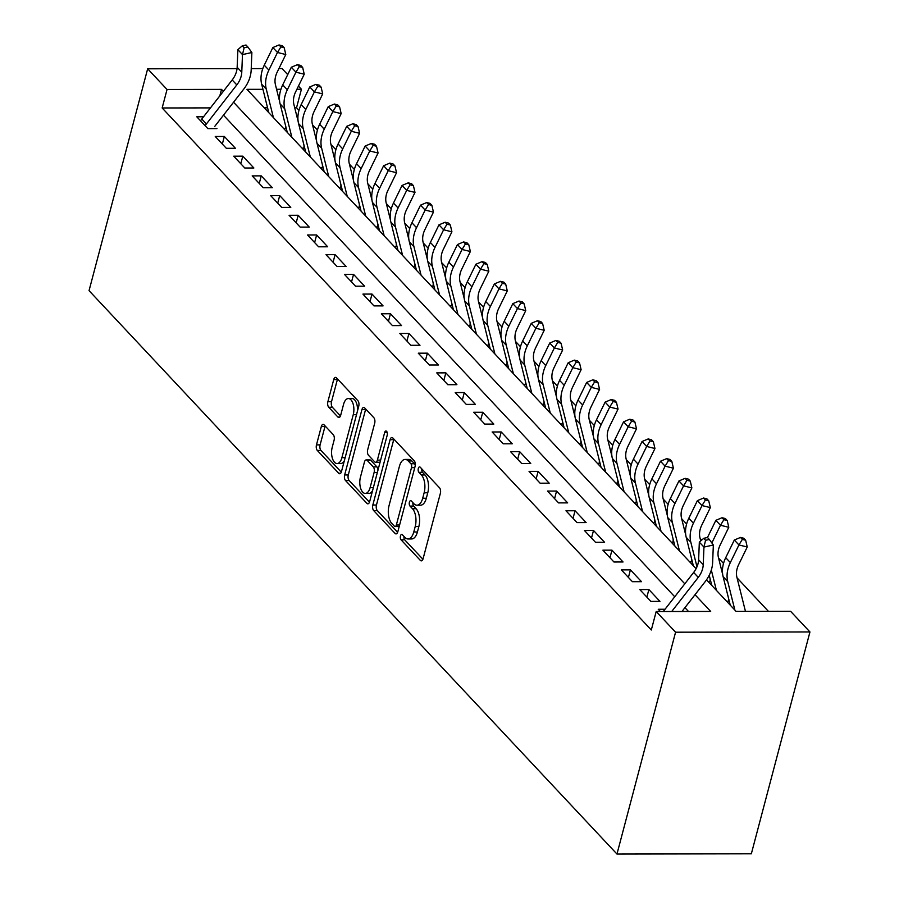 <?xml version="1.0" encoding="UTF-8"?>
<svg xmlns="http://www.w3.org/2000/svg" width="899" height="899" viewBox="0 0 899 899"><rect width="100%" height="100%" fill="white"/><g stroke="black" fill="none" stroke-linecap="round" stroke-linejoin="round"><path stroke-width="1.35" d="M400.482 535.939A2.877 1.438 -90.1 0 0 401.078 539.838L420.327 560.38A4.113 2.045 -90.1 0 0 421.294 560.864A4.113 2.045 -90.1 0 0 423.103 558.684L440.364 493.36A4.113 2.045 -90.1 0 0 439.51 487.797L420.26 467.244A2.877 1.438 -90.1 0 0 419.586 466.907A2.877 1.438 -90.1 0 0 418.316 468.435A2.877 1.438 -90.1 0 0 418.912 472.335L421.406 474.987A13.159 6.563 -90.1 0 1 424.137 492.787L422.699 498.237A13.159 6.563 -90.1 0 1 416.922 505.204A13.159 6.563 -90.1 0 1 413.832 503.665L411.337 501.001A2.877 1.438 -90.1 0 0 410.663 500.664A2.877 1.438 -90.1 0 0 409.405 502.193A2.877 1.438 -90.1 0 0 410 506.081L412.495 508.744A13.159 6.563 -90.1 0 1 415.214 526.544L413.776 531.983A13.159 6.563 -90.1 0 1 408.011 538.962A13.159 6.563 -90.1 0 1 404.91 537.411L402.426 534.759A2.877 1.438 -90.1 0 0 401.752 534.411A2.877 1.438 -90.1 0 0 400.482 535.939M404.011 536.445A2.877 1.438 -90.1 0 0 404.707 539.827L422.923 559.257M421.845 468.941A2.877 1.438 -90.1 0 0 422.552 472.323L425.036 474.987L421.406 474.987M412.933 502.698A2.877 1.438 -90.1 0 0 413.63 506.081L416.125 508.733L412.495 508.744M324.089 424.867A4.113 2.045 -90.1 0 0 323.123 424.384A4.113 2.045 -90.1 0 0 321.314 426.564L316.47 444.893A4.113 2.045 -90.1 0 0 317.325 450.455L338.709 473.267A4.113 2.045 -90.1 0 0 339.676 473.751A4.113 2.045 -90.1 0 0 341.474 471.57L358.735 406.247A4.113 2.045 -90.1 0 0 357.892 400.684L336.507 377.872A4.113 2.045 -90.1 0 0 335.541 377.389A4.113 2.045 -90.1 0 0 333.731 379.558L327.888 401.707A4.113 2.045 -90.1 0 0 328.742 407.269L337.889 417.024A4.113 2.045 -90.1 0 0 338.856 417.507A4.113 2.045 -90.1 0 0 340.665 415.338L343.564 404.359A11.002 5.484 -90.1 0 1 348.385 398.527A11.002 5.484 -90.1 0 1 353.251 414.697L341.89 457.703A11.002 5.484 -90.1 0 1 337.069 463.536A11.002 5.484 -90.1 0 1 332.203 447.365L334.091 440.195A4.113 2.045 -90.1 0 0 333.237 434.633L324.089 424.867M210.467 107.891L162.157 107.97L167.045 89.484L147.661 68.807L89.046 290.647L616.961 854.05L751.339 853.803L809.954 631.952L790.569 611.275L736.09 611.376L706.524 579.81M162.157 107.97L651.303 630.008L656.191 611.522L675.576 632.199L616.961 854.05M372.827 505.024A4.113 2.045 -90.1 0 0 373.681 510.587L395.054 533.41A4.113 2.045 -90.1 0 0 396.021 533.894A4.113 2.045 -90.1 0 0 397.83 531.714L415.091 466.379A4.113 2.045 -90.1 0 0 414.237 460.816L392.852 438.004A4.113 2.045 -90.1 0 0 391.885 437.521A4.113 2.045 -90.1 0 0 390.087 439.701L372.827 505.024L376.456 505.024A4.113 2.045 -90.1 0 0 377.31 510.587L397.639 532.287M366.882 503.339L345.508 480.516A4.113 2.045 -90.1 0 1 344.654 474.953L361.915 409.629A4.113 2.045 -90.1 0 1 363.713 407.449A4.113 2.045 -90.1 0 1 364.679 407.932L373.827 417.698A4.113 2.045 -90.1 0 1 374.681 423.26L367.68 449.758A4.113 2.045 -90.1 0 0 368.534 455.321L374.602 461.794A4.113 2.045 -90.1 0 0 375.568 462.277A4.113 2.045 -90.1 0 0 377.378 460.097L384.66 432.52A2.877 1.438 -90.1 0 1 385.929 430.992A2.877 1.438 -90.1 0 1 387.199 435.228L369.658 501.642A4.113 2.045 -90.1 0 1 367.848 503.822A4.113 2.045 -90.1 0 1 366.882 503.339L368.815 503.339M665.013 609.264L658.259 609.275L660.349 611.511M639.796 589.575L650.876 601.397L659.956 601.375L648.876 589.553L639.796 589.575M621.344 569.876L632.413 581.698L641.493 581.675L630.424 569.854L621.344 569.876M602.881 550.177L613.961 561.999L623.041 561.976L611.961 550.154L602.881 550.177M584.429 530.477L595.498 542.299L604.577 542.277L593.509 530.455L584.429 530.477M565.965 510.778L577.046 522.6L586.126 522.577L575.045 510.756L565.965 510.778M547.502 491.079L558.582 502.901L567.662 502.878L556.582 491.056L547.502 491.079M529.05 471.379L540.119 483.201L549.199 483.179L538.13 471.357L529.05 471.379M510.587 451.68L521.667 463.502L530.747 463.479L519.667 451.658L510.587 451.68M492.135 431.981L503.204 443.803L512.284 443.78L501.215 431.958L492.135 431.981M473.672 412.281L484.752 424.103L493.832 424.081L482.752 412.259L473.672 412.281M455.22 392.582L466.289 404.404L475.369 404.381L464.3 392.56L455.22 392.582M436.757 372.883L447.826 384.705L456.906 384.682L445.837 372.86L436.757 372.883M418.293 353.183L429.374 365.005L438.454 364.983L427.373 353.161L418.293 353.183M399.841 333.484L410.91 345.306L419.99 345.283L408.921 333.462L399.841 333.484M381.378 313.785L392.458 325.607L401.538 325.584L390.458 313.762L381.378 313.785M362.926 294.085L373.995 305.907L383.075 305.885L372.006 294.063L362.926 294.085M344.463 274.386L355.543 286.208L364.623 286.185L353.543 274.364L344.463 274.386M326 254.687L337.08 266.509L346.16 266.486L335.08 254.664L326 254.687M307.548 234.987L318.617 246.809L327.697 246.787L316.628 234.965L307.548 234.987M289.085 215.288L300.165 227.11L309.245 227.087L298.165 215.266L289.085 215.288M270.633 195.589L281.702 207.411L290.782 207.388L279.713 195.566L270.633 195.589M252.169 175.889L263.25 187.711L272.33 187.689L261.249 175.867L252.169 175.889M233.718 156.19L244.786 168.012L253.866 167.989L242.797 156.168L233.718 156.19M215.254 136.491L226.334 148.313L235.414 148.29L224.334 136.468L215.254 136.491M688.499 611.455L684.937 607.657M674.733 596.767L223.48 115.173M216.951 128.591L207.871 128.613L196.791 116.791L203.556 116.78M768.398 611.309L737.056 577.855M723.526 563.415L718.593 558.155M701.681 540.108L700.13 538.456M686.611 524.016L681.678 518.757M668.148 504.317L663.215 499.057M649.685 484.617L644.763 479.358M631.233 464.918L626.3 459.659M612.77 445.219L607.848 439.959M594.318 425.519L589.384 420.26M575.854 405.82L570.921 400.561M557.402 386.121L552.469 380.861M538.939 366.421L534.006 361.162M520.476 346.722L515.554 341.463M502.024 327.022L497.091 321.763M483.561 307.323L478.628 302.064M465.109 287.624L460.176 282.365M446.646 267.924L441.712 262.665M428.182 248.225L423.26 242.966M409.73 228.526L404.797 223.267M391.267 208.826L386.345 203.567M372.815 189.127L367.882 183.868M354.352 169.428L349.419 164.169M335.9 149.728L330.967 144.469M317.437 130.029L312.504 124.77M298.974 110.33L296.535 107.734L294.715 107.734M267.565 107.779L264.227 107.79M729.28 601.251L726.617 601.251M710.817 581.552L708.154 581.552M692.365 561.853L689.702 561.853M673.902 542.153L671.238 542.153M655.45 522.454L652.775 522.454M636.986 502.755L634.323 502.755M618.523 483.055L615.86 483.055M600.071 463.356L597.408 463.356M581.608 443.657L578.945 443.657M563.156 423.957L560.493 423.957M544.693 404.258L542.03 404.258M526.23 384.558L523.566 384.558M507.778 364.859L505.114 364.859M489.314 345.16L486.651 345.16M470.862 325.46L468.199 325.46M452.399 305.761L449.736 305.761M433.947 286.062L431.273 286.062M415.484 266.362L412.821 266.362M397.021 246.663L394.358 246.663M378.569 226.964L375.906 226.964M360.106 207.264L357.442 207.264M341.654 187.565L338.99 187.565M323.191 167.866L320.527 167.866M304.739 148.166L302.064 148.166M286.275 128.467L283.612 128.467M278.926 68.56L282.039 68.56L287.725 74.617M298.457 86.079L301.423 89.237L296.906 89.248M296.535 107.734L301.423 89.237M262.811 68.594L251.237 68.616M237.055 68.639L147.661 68.807M223.345 91.338L221.525 89.383L167.045 89.484M656.191 611.522L710.671 611.421L695.017 594.711M684.813 583.822L233.549 102.228M675.576 632.199L809.954 631.952M262.946 89.316L246.944 89.338L696.096 568.685M280.926 89.282L276.566 89.282M219.805 95.89L221.525 89.383M648.876 589.553L646.875 597.127M630.424 569.854L628.423 577.428M611.961 550.154L609.96 557.728M593.509 530.455L591.508 538.029M575.045 510.756L573.045 518.33M556.582 491.056L554.582 498.63M538.13 471.357L536.13 478.931M519.667 451.658L517.667 459.232M501.215 431.958L499.215 439.532M482.752 412.259L480.751 419.833M464.3 392.56L462.288 400.134M445.837 372.86L443.836 380.434M427.373 353.161L425.373 360.735M408.921 333.462L406.921 341.036M390.458 313.762L388.458 321.336M372.006 294.063L370.006 301.637M353.543 274.364L351.543 281.938M335.08 254.664L333.079 262.238M316.628 234.965L314.628 242.539M298.165 215.266L296.164 222.84M279.713 195.566L277.712 203.14M261.249 175.867L259.249 183.441M242.797 156.168L240.797 163.742M224.334 136.468L222.334 144.042M408.011 538.962L411.641 538.951A13.159 6.563 -90.1 0 0 417.417 531.983L413.776 531.983M416.125 508.733A13.159 6.563 -90.1 0 1 418.855 526.533L417.417 531.983M416.922 505.204L420.552 505.193A13.159 6.563 -90.1 0 0 426.328 498.226L422.699 498.237M425.036 474.987A13.159 6.563 -90.1 0 1 427.767 492.787L426.328 498.226M393.897 439.117A4.113 2.045 -90.1 0 0 393.717 439.69L376.456 505.024M394.403 526.196A2.877 1.438 -90.1 0 0 395.077 526.533A2.877 1.438 -90.1 0 0 396.347 525.005L411.495 467.671A2.877 1.438 -90.1 0 0 410.899 463.772L408.27 460.973A13.159 6.563 -90.1 0 0 405.179 459.423A13.159 6.563 -90.1 0 0 399.403 466.401L389.053 505.598A13.159 6.563 -90.1 0 0 391.773 523.398L394.403 526.196M395.077 526.533L398.718 526.533A2.877 1.438 -90.1 0 0 399.246 526.32M415.248 465.581A2.877 1.438 -90.1 0 0 414.529 463.772L410.899 463.772M405.179 459.423L408.809 459.423A13.159 6.563 -90.1 0 1 411.899 460.962L414.529 463.772M369.467 502.215L349.138 480.516L345.508 480.516M365.724 409.045A4.113 2.045 -90.1 0 0 365.545 409.618L348.284 474.953A4.113 2.045 -90.1 0 0 349.138 480.516M375.568 462.277L379.209 462.277A4.113 2.045 -90.1 0 0 380.187 461.76M360.42 477.245A11.002 5.484 -90.1 0 0 365.286 493.416A11.002 5.484 -90.1 0 0 370.118 487.595L374.119 472.436A4.113 2.045 -90.1 0 0 373.265 466.873L367.197 460.4A4.113 2.045 -90.1 0 0 366.23 459.917A4.113 2.045 -90.1 0 0 364.421 462.097L360.42 477.245M365.286 493.416L368.916 493.416A11.002 5.484 -90.1 0 0 372.568 490.607M377.973 470.132A4.113 2.045 -90.1 0 0 376.895 466.873L373.265 466.873M366.23 459.917L369.86 459.906A4.113 2.045 -90.1 0 1 370.826 460.389L376.895 466.873M337.069 463.536L340.699 463.524A11.002 5.484 -90.1 0 0 344.351 460.726M357.476 411.045A11.002 5.484 -90.1 0 0 352.015 398.515L348.385 398.527M337.552 378.985A4.113 2.045 -90.1 0 0 337.372 379.558L331.517 401.696A4.113 2.045 -90.1 0 0 332.372 407.258L340.474 415.911M325.135 425.98A4.113 2.045 -90.1 0 0 324.955 426.553L320.111 444.881A4.113 2.045 -90.1 0 0 320.965 450.444L341.294 472.144M745.451 611.354L736.91 577.304A20.947 16.013 -43.1 0 1 738.652 564.628L747.249 546.997L738.933 544.963L730.336 562.583A31.42 24.026 136.9 0 0 727.74 581.608L734.865 610.061M742.338 539.4L745.653 540.22L743.81 538.243L740.484 537.433L742.338 539.4L738.933 544.963L734.326 540.029L725.718 557.661A31.42 24.026 136.9 0 0 723.122 576.686L730.258 605.139M734.326 540.029L740.484 537.433M745.653 540.22L747.249 546.997M663.271 611.511L693.646 572.449A20.947 16.013 136.9 0 0 698.624 559.762L699.332 542.153L703.951 547.075L705.569 540.288L709.333 539.467L707.479 537.49L703.726 538.321L705.569 540.288M671.722 611.489L698.265 577.383A20.947 16.013 136.9 0 0 703.232 564.684L703.951 547.075L713.345 545.008L712.626 562.617A31.42 24.026 -43.1 0 1 705.176 581.653L681.97 611.466M713.345 545.008L709.333 539.467M703.726 538.321L699.332 542.153M722.695 574.54L718.458 557.605A20.947 16.013 -43.1 0 1 720.189 544.929L728.786 527.297L720.481 525.263L711.873 542.884A31.42 24.026 136.9 0 0 711.851 542.94M723.875 519.701L727.201 520.521L725.358 518.543L722.032 517.734L723.875 519.701L720.481 525.263L715.862 520.33L707.491 537.501M709.232 575.225L711.794 585.44M711.323 570.056L716.413 590.362M728.381 601.251A14.665 11.215 136.9 0 0 728.482 598.082M715.862 520.33L722.032 517.734M727.201 520.521L728.786 527.297M700.748 540.917L699.995 537.905A20.947 16.013 -43.1 0 1 701.726 525.23L710.334 507.598L702.018 505.564L693.421 523.184A31.42 24.026 136.9 0 0 690.825 542.209L696.983 566.808M705.412 500.001L708.738 500.822L706.895 498.844L703.569 498.035L705.412 500.001L702.018 505.564L697.41 500.631L688.803 518.262A31.42 24.026 136.9 0 0 686.207 537.287L693.331 565.741M709.918 581.552A14.665 11.215 136.9 0 0 710.03 578.383M697.41 500.631L703.569 498.035M708.738 500.822L710.334 507.598M685.78 535.141L681.543 518.206A20.947 16.013 -43.1 0 1 683.274 505.53L691.87 487.899L683.566 485.865L674.958 503.485A31.42 24.026 136.9 0 0 672.362 522.51L679.487 550.963M686.96 480.302L690.286 481.122L688.432 479.145L685.117 478.335L686.96 480.302L683.566 485.865L678.947 480.931L670.351 498.563A31.42 24.026 136.9 0 0 667.743 517.588L674.879 546.041M691.466 561.853A14.665 11.215 136.9 0 0 691.567 558.684M678.947 480.931L685.117 478.335M690.286 481.122L691.87 487.899M667.328 515.442L663.08 498.507A20.947 16.013 -43.1 0 1 664.811 485.831L673.418 468.199L665.103 466.165L656.506 483.786A31.42 24.026 136.9 0 0 653.899 502.811L661.035 531.264M668.496 460.603L671.823 461.423L669.98 459.445L666.653 458.636L668.496 460.603L665.103 466.165L660.484 461.232L651.887 478.864A31.42 24.026 136.9 0 0 649.292 497.889L656.416 526.342M673.003 542.153A14.665 11.215 136.9 0 0 673.104 538.984M660.484 461.232L666.653 458.636M671.823 461.423L673.418 468.199M648.864 495.742L644.617 478.807A20.947 16.013 -43.1 0 1 646.359 466.132L654.955 448.5L646.651 446.466L638.043 464.086A31.42 24.026 136.9 0 0 635.447 483.111L642.571 511.565M650.044 440.903L653.359 441.724L651.517 439.746L648.19 438.937L650.044 440.903L646.651 446.466L642.032 441.533L633.424 459.164A31.42 24.026 136.9 0 0 630.828 478.189L637.964 506.643M654.539 522.454A14.665 11.215 136.9 0 0 654.652 519.285M642.032 441.533L648.19 438.937M653.359 441.724L654.955 448.5M630.401 476.043L626.165 459.108A20.947 16.013 -43.1 0 1 627.895 446.432L636.492 428.801L628.187 426.767L619.591 444.387A31.42 24.026 136.9 0 0 616.984 463.412L624.12 491.865M631.581 421.204L634.908 422.024L633.065 420.047L629.738 419.237L631.581 421.204L628.187 426.767L623.569 421.833L614.972 439.465A31.42 24.026 136.9 0 0 612.376 458.49L619.501 486.943M636.087 502.755A14.665 11.215 136.9 0 0 636.189 499.586M623.569 421.833L629.738 419.237M634.908 422.024L636.492 428.801M611.949 456.344L607.702 439.409A20.947 16.013 -43.1 0 1 609.432 426.733L618.04 409.101L609.724 407.067L601.128 424.688A31.42 24.026 136.9 0 0 598.532 443.713L605.656 472.166M613.129 401.505L616.444 402.325L614.601 400.347L611.275 399.538L613.129 401.505L609.724 407.067L605.117 402.134L596.509 419.766A31.42 24.026 136.9 0 0 593.913 438.791L601.038 467.244M617.624 483.055A14.665 11.215 136.9 0 0 617.737 479.886M605.117 402.134L611.275 399.538M616.444 402.325L618.04 409.101M593.486 436.644L589.25 419.709A20.947 16.013 -43.1 0 1 590.98 407.033L599.577 389.402L591.272 387.368L582.664 404.988A31.42 24.026 136.9 0 0 580.069 424.013L587.204 452.467M594.666 381.805L597.992 382.626L596.149 380.648L592.823 379.839L594.666 381.805L591.272 387.368L586.654 382.435L578.057 400.066A31.42 24.026 136.9 0 0 575.461 419.091L582.586 447.545M599.172 463.356A14.665 11.215 136.9 0 0 599.273 460.187M586.654 382.435L592.823 379.839M597.992 382.626L599.577 389.402M575.034 416.945L570.786 400.01A20.947 16.013 -43.1 0 1 572.517 387.334L581.125 369.703L572.809 367.669L564.212 385.289A31.42 24.026 136.9 0 0 561.617 404.314L568.741 432.767M576.203 362.106L579.529 362.926L577.686 360.949L574.36 360.139L576.203 362.106L572.809 367.669L568.202 362.735L559.594 380.367A31.42 24.026 136.9 0 0 556.998 399.392L564.123 427.845M580.709 443.657A14.665 11.215 136.9 0 0 580.821 440.488M568.202 362.735L574.36 360.139M579.529 362.926L581.125 369.703M556.571 397.246L552.334 380.311A20.947 16.013 -43.1 0 1 554.065 367.635L562.662 350.003L554.357 347.969L545.749 365.59A31.42 24.026 136.9 0 0 543.153 384.615L550.278 413.068M557.751 342.407L561.077 343.227L559.223 341.249L555.908 340.44L557.751 342.407L554.357 347.969L549.739 343.036L541.142 360.668A31.42 24.026 136.9 0 0 538.535 379.693L545.671 408.146M562.257 423.957A14.665 11.215 136.9 0 0 562.358 420.788M549.739 343.036L555.908 340.44M561.077 343.227L562.662 350.003M538.119 377.546L533.871 360.611A20.947 16.013 -43.1 0 1 535.602 347.935L544.21 330.304L535.894 328.27L527.297 345.89A31.42 24.026 136.9 0 0 524.69 364.915L531.826 393.369M539.288 322.707L542.614 323.528L540.771 321.55L537.445 320.741L539.288 322.707L535.894 328.27L531.275 323.337L522.679 340.968A31.42 24.026 136.9 0 0 520.083 359.993L527.207 388.447M543.794 404.258A14.665 11.215 136.9 0 0 543.895 401.089M531.275 323.337L537.445 320.741M542.614 323.528L544.21 330.304M519.656 357.847L515.408 340.912A20.947 16.013 -43.1 0 1 517.15 328.236L525.746 310.604L517.431 308.571L508.834 326.191A31.42 24.026 136.9 0 0 506.238 345.216L513.363 373.669M520.836 303.008L524.151 303.828L522.308 301.85L518.981 301.041L520.836 303.008L517.431 308.571L512.823 303.637L504.215 321.269A31.42 24.026 136.9 0 0 501.62 340.294L508.755 368.747M525.331 384.558A14.665 11.215 136.9 0 0 525.443 381.39M512.823 303.637L518.981 301.041M524.151 303.828L525.746 310.604M501.192 338.148L496.956 321.213A20.947 16.013 -43.1 0 1 498.687 308.537L507.283 290.905L498.979 288.871L490.382 306.492A31.42 24.026 136.9 0 0 487.775 325.517L494.911 353.97M502.372 283.309L505.699 284.129L503.856 282.151L500.529 281.342L502.372 283.309L498.979 288.871L494.36 283.938L485.763 301.57A31.42 24.026 136.9 0 0 483.168 320.595L490.292 349.048M506.879 364.859A14.665 11.215 136.9 0 0 506.98 361.69M494.36 283.938L500.529 281.342M505.699 284.129L507.283 290.905M482.741 318.448L478.493 301.513A20.947 16.013 -43.1 0 1 480.223 288.837L488.831 271.206L480.516 269.172L471.919 286.792A31.42 24.026 136.9 0 0 469.323 305.817L476.448 334.271M483.909 263.609L487.236 264.43L485.393 262.463L482.066 261.643L483.909 263.609L480.516 269.172L475.908 264.239L467.3 281.87A31.42 24.026 136.9 0 0 464.704 300.895L471.829 329.349M488.415 345.16A14.665 11.215 136.9 0 0 488.528 341.991M475.908 264.239L482.066 261.643M487.236 264.43L488.831 271.206M464.277 298.749L460.041 281.814A20.947 16.013 -43.1 0 1 461.771 269.138L470.368 251.506L462.064 249.472L453.456 267.093A31.42 24.026 136.9 0 0 450.86 286.118L457.996 314.571M465.457 243.91L468.784 244.73L466.929 242.764L463.614 241.943L465.457 243.91L462.064 249.472L457.445 244.539L448.848 262.171A31.42 24.026 136.9 0 0 446.241 281.196L453.377 309.649M469.963 325.46A14.665 11.215 136.9 0 0 470.065 322.292M457.445 244.539L463.614 241.943M468.784 244.73L470.368 251.506M445.825 279.05L441.578 262.115A20.947 16.013 -43.1 0 1 443.308 249.439L451.916 231.807L443.6 229.773L435.004 247.394A31.42 24.026 136.9 0 0 432.408 266.419L439.532 294.872M446.994 224.211L450.32 225.031L448.477 223.064L445.151 222.244L446.994 224.211L443.6 229.773L438.982 224.84L430.385 242.472A31.42 24.026 136.9 0 0 427.789 261.497L434.914 289.95M451.5 305.761A14.665 11.215 136.9 0 0 451.601 302.592M438.982 224.84L445.151 222.244M450.32 225.031L451.916 231.807M427.362 259.35L423.126 242.415A20.947 16.013 -43.1 0 1 424.856 229.739L433.453 212.108L425.148 210.074L416.54 227.694A31.42 24.026 136.9 0 0 413.945 246.719L421.069 275.173M428.542 204.511L431.868 205.332L430.014 203.365L426.699 202.545L428.542 204.511L425.148 210.074L420.53 205.141L411.933 222.772A31.42 24.026 136.9 0 0 409.326 241.797L416.462 270.251M433.048 286.062A14.665 11.215 136.9 0 0 433.149 282.893M420.53 205.141L426.699 202.545M431.868 205.332L433.453 212.108M408.899 239.651L404.662 222.716A20.947 16.013 -43.1 0 1 406.393 210.04L414.99 192.408L406.685 190.374L398.088 207.995A31.42 24.026 136.9 0 0 395.481 227.02L402.617 255.473M410.079 184.812L413.405 185.632L411.562 183.666L408.236 182.845L410.079 184.812L406.685 190.374L402.067 185.441L393.47 203.073A31.42 24.026 136.9 0 0 390.874 222.098L397.999 250.551M414.585 266.362A14.665 11.215 136.9 0 0 414.686 263.193M402.067 185.441L408.236 182.845M413.405 185.632L414.99 192.408M390.447 219.952L386.199 203.017A20.947 16.013 -43.1 0 1 387.941 190.341L396.538 172.709L388.222 170.675L379.625 188.296A31.42 24.026 136.9 0 0 377.029 207.321L384.154 235.774M391.627 165.113L394.942 165.933L393.099 163.966L389.773 163.146L391.627 165.113L388.222 170.675L383.615 165.742L375.007 183.374A31.42 24.026 136.9 0 0 372.411 202.399L379.547 230.852M396.122 246.663A14.665 11.215 136.9 0 0 396.234 243.494M383.615 165.742L389.773 163.146M394.942 165.933L396.538 172.709M371.984 200.252L367.747 183.317A20.947 16.013 -43.1 0 1 369.478 170.641L378.074 153.01L369.77 150.976L361.162 168.596A31.42 24.026 136.9 0 0 358.566 187.621L365.702 216.075M373.164 145.413L376.49 146.234L374.647 144.267L371.321 143.447L373.164 145.413L369.77 150.976L365.151 146.043L356.555 163.674A31.42 24.026 136.9 0 0 353.959 182.699L361.083 211.153M377.67 226.964A14.665 11.215 136.9 0 0 377.771 223.795M365.151 146.043L371.321 143.447M376.49 146.234L378.074 153.01M353.532 180.553L349.284 163.618A20.947 16.013 -43.1 0 1 351.015 150.942L359.622 133.31L351.307 131.276L342.71 148.897A31.42 24.026 136.9 0 0 340.114 167.922L347.239 196.375M354.7 125.714L358.027 126.534L356.184 124.568L352.858 123.747L354.7 125.714L351.307 131.276L346.699 126.343L338.091 143.975A31.42 24.026 136.9 0 0 335.496 163L342.62 191.453M359.207 207.264A14.665 11.215 136.9 0 0 359.319 204.095M346.699 126.343L352.858 123.747M358.027 126.534L359.622 133.31M335.069 160.854L330.832 143.919A20.947 16.013 -43.1 0 1 332.563 131.243L341.159 113.611L332.855 111.577L324.247 129.198A31.42 24.026 136.9 0 0 321.651 148.223L328.776 176.676M336.248 106.015L339.575 106.835L337.721 104.868L334.406 104.048L336.248 106.015L332.855 111.577L328.236 106.644L319.639 124.276A31.42 24.026 136.9 0 0 317.032 143.301L324.168 171.754M340.755 187.565A14.665 11.215 136.9 0 0 340.856 184.396M328.236 106.644L334.406 104.048M339.575 106.835L341.159 113.611M316.617 141.154L312.369 124.219A20.947 16.013 -43.1 0 1 314.099 111.543L322.707 93.912L314.392 91.878L305.795 109.498A31.42 24.026 136.9 0 0 303.188 128.523L310.324 156.977M317.785 86.315L321.112 87.136L319.269 85.169L315.942 84.349L317.785 86.315L314.392 91.878L309.773 86.945L301.176 104.576A31.42 24.026 136.9 0 0 298.58 123.601L305.705 152.055M322.292 167.866A14.665 11.215 136.9 0 0 322.393 164.697M309.773 86.945L315.942 84.349M321.112 87.136L322.707 93.912M298.153 121.455L293.906 104.52A20.947 16.013 -43.1 0 1 295.647 91.844L304.244 74.212L295.94 72.178L287.332 89.799A31.42 24.026 136.9 0 0 284.736 108.824L291.86 137.277M299.333 66.616L302.66 67.436L300.805 65.47L297.479 64.649L299.333 66.616L295.94 72.178L291.321 67.245L282.724 84.877A31.42 24.026 136.9 0 0 280.117 103.902L287.253 132.355M303.828 148.166A14.665 11.215 136.9 0 0 303.941 144.997M291.321 67.245L297.479 64.649M302.66 67.436L304.244 74.212M279.69 101.756L275.454 84.821A20.947 16.013 -43.1 0 1 277.184 72.145L285.781 54.513L277.476 52.479L268.88 70.1A31.42 24.026 136.9 0 0 266.273 89.125L273.408 117.578M280.87 46.917L284.196 47.737L282.353 45.77L279.027 44.95L280.87 46.917L277.476 52.479L272.858 47.546L264.261 65.177A31.42 24.026 136.9 0 0 261.665 84.203L268.79 112.656M285.376 128.467A14.665 11.215 136.9 0 0 285.477 125.298M272.858 47.546L279.027 44.95M284.196 47.737L285.781 54.513M200.567 120.814A14.665 11.215 -43.1 0 1 201.792 119.039L232.189 79.966A20.947 16.013 136.9 0 0 237.156 67.279L237.875 49.67L242.483 54.592L244.112 47.804L247.866 46.984L246.023 45.006L242.258 45.838L244.112 47.804M205.186 125.748A14.665 11.215 -43.1 0 1 206.41 123.961L236.808 84.899A20.947 16.013 136.9 0 0 241.775 72.201L242.483 54.592L251.877 52.524L251.169 70.133A31.42 24.026 -43.1 0 1 243.708 89.17L214.816 126.31M251.877 52.524L247.866 46.984M242.258 45.838L237.875 49.67M404.707 539.827L401.078 539.838M422.552 472.323L418.912 472.335M413.63 506.081L410 506.081M418.855 526.533L415.214 526.544M427.767 492.787L424.137 492.787M422.26 560.38L420.327 560.38M393.717 439.69L390.087 439.701M396.987 533.399L395.054 533.41M377.31 510.587L373.681 510.587M399.594 525.005L396.347 525.005M414.754 467.66L411.495 467.671M411.899 460.962L408.27 460.973M348.284 474.953L344.654 474.953M365.545 409.618L361.915 409.629M380.625 460.097L377.378 460.097M387.199 432.509L384.66 432.52M373.366 487.584L370.118 487.595M377.366 472.436L374.119 472.436M370.826 460.389L367.197 460.4M345.149 457.703L341.89 457.703M356.51 414.697L353.251 414.697M339.822 417.024L337.889 417.024M332.372 407.258L328.742 407.269M331.517 401.696L327.888 401.707M337.372 379.558L333.731 379.558M340.642 473.267L338.709 473.267M320.965 450.444L317.325 450.455M320.111 444.881L316.47 444.893M324.955 426.553L321.314 426.564M730.336 562.583L725.718 557.661M727.74 581.608L723.122 576.686M693.646 572.449L698.265 577.383M698.624 559.762L703.232 564.684M693.421 523.184L688.803 518.262M690.825 542.209L686.207 537.287M674.958 503.485L670.351 498.563M672.362 522.51L667.743 517.588M656.506 483.786L651.887 478.864M653.899 502.811L649.292 497.889M638.043 464.086L633.424 459.164M635.447 483.111L630.828 478.189M619.591 444.387L614.972 439.465M616.984 463.412L612.376 458.49M601.128 424.688L596.509 419.766M598.532 443.713L593.913 438.791M582.664 404.988L578.057 400.066M580.069 424.013L575.461 419.091M564.212 385.289L559.594 380.367M561.617 404.314L556.998 399.392M545.749 365.59L541.142 360.668M543.153 384.615L538.535 379.693M527.297 345.89L522.679 340.968M524.69 364.915L520.083 359.993M508.834 326.191L504.215 321.269M506.238 345.216L501.62 340.294M490.382 306.492L485.763 301.57M487.775 325.517L483.168 320.595M471.919 286.792L467.3 281.87M469.323 305.817L464.704 300.895M453.456 267.093L448.848 262.171M450.86 286.118L446.241 281.196M435.004 247.394L430.385 242.472M432.408 266.419L427.789 261.497M416.54 227.694L411.933 222.772M413.945 246.719L409.326 241.797M398.088 207.995L393.47 203.073M395.481 227.02L390.874 222.098M379.625 188.296L375.007 183.374M377.029 207.321L372.411 202.399M361.162 168.596L356.555 163.674M358.566 187.621L353.959 182.699M342.71 148.897L338.091 143.975M340.114 167.922L335.496 163M324.247 129.198L319.639 124.276M321.651 148.223L317.032 143.301M305.795 109.498L301.176 104.576M303.188 128.523L298.58 123.601M287.332 89.799L282.724 84.877M284.736 108.824L280.117 103.902M268.88 70.1L264.261 65.177M266.273 89.125L261.665 84.203M232.189 79.966L236.808 84.899M237.156 67.279L241.775 72.201M201.792 119.039L206.41 123.961"/></g></svg>
